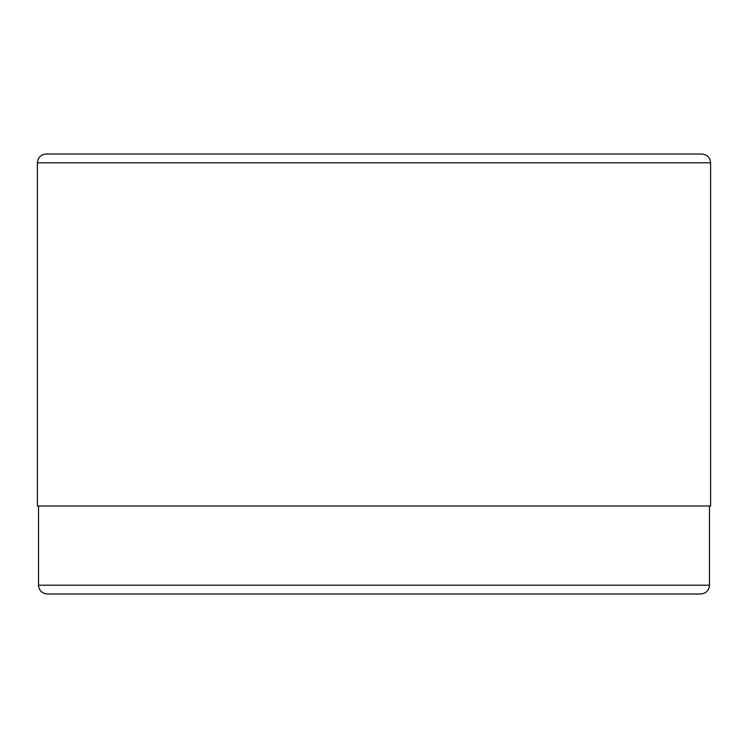 <?xml version="1.0" encoding="UTF-8"?>
<svg xmlns="http://www.w3.org/2000/svg" width="748" height="748" viewBox="0 0 748 748"><rect width="100%" height="100%" fill="white"/><g stroke="black" fill="none" stroke-linecap="round" stroke-linejoin="round"><path stroke-width="1.12" d="M37.4 162.802L37.4 506.003L710.6 506.003L710.6 162.802C710.123 157.501 707.197 154.574 701.802 154.004L46.198 154.004C40.86 154.518 37.924 157.454 37.4 162.802L710.6 162.802M455.41 593.996L435.261 593.996M433.129 593.996L425.575 593.996M360.368 593.996L348.951 593.996M218.276 593.996L206.485 593.996M257.462 593.996L249.486 593.996M38.503 506.003L38.503 585.198C39.018 590.546 41.953 593.482 47.302 593.996L700.698 593.996C706.093 593.426 709.029 590.499 709.497 585.198L709.497 506.003M376.758 593.996L368.97 593.996M384.294 593.996L382.359 593.996M379.171 593.996L378.366 593.996M38.503 585.198L709.497 585.198"/></g></svg>
